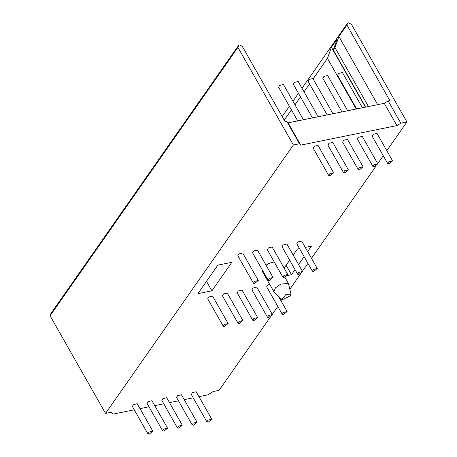 <?xml version="1.0" encoding="UTF-8"?>
<svg xmlns="http://www.w3.org/2000/svg" width="457" height="457" viewBox="0 0 457 457"><rect width="100%" height="100%" fill="white"/><g stroke="black" fill="none" stroke-linecap="round" stroke-linejoin="round"><path stroke-width="0.69" d="M362.418 107.755L342.39 72.503L338.62 73.463L337.546 75.256L356.671 108.926M347.674 110.748L327.652 75.496L323.876 76.456L322.802 78.25L341.927 111.914M332.93 113.742L312.908 78.49L309.132 79.444L308.058 81.243L327.183 114.907M318.192 116.735L298.164 81.483L294.388 82.437L293.314 84.237L312.439 117.9M303.448 119.728L283.42 84.471L279.644 85.43L278.57 87.224L297.696 120.894M284.111 268.048L289.647 260.136M293.183 255.08L297.45 248.985L299.518 248.568M286.111 265.191L291.492 274.668L287.482 275.485M305.265 247.403L311.457 246.146L307.647 251.59M304.105 256.645L298.57 264.557M295.028 269.613L291.492 274.668M197.87 293.674L217.835 265.146L231.842 262.307L211.877 290.829L197.87 293.674M290.515 295.748L291.006 294.199L286.031 294.359L281.78 299.444L282.277 299.718L290.515 295.748M291.006 294.199L288.43 283.477L280.781 284.083L275.405 287.887L273.892 291.737L281.78 299.444M273.892 291.737L262.135 271.047L262.101 269.533M266.025 265.163L269.024 263.398L274.2 261.895M389.021 163.829L387.73 163.595L388.804 161.795L392.574 160.841L389.021 163.829M387.73 163.595L372.124 136.129L373.198 134.329L376.974 133.375L392.574 160.841M313.691 271.475L312.394 271.235L313.468 269.441L317.244 268.482L313.691 271.475M312.394 271.235L296.793 243.77L297.867 241.976L301.643 241.016L317.244 268.482M283.557 314.536L282.266 314.296L283.334 312.502L287.11 311.543L283.557 314.536M282.266 314.296L266.66 286.83L267.733 285.037L269.516 284.043M208.226 422.177L206.93 421.942L208.004 420.149L211.78 419.189L208.226 422.177M206.93 421.942L191.329 394.477L192.403 392.677L196.173 391.723L211.78 419.189M374.277 166.822L372.986 166.582L374.06 164.788L377.83 163.835L374.277 166.822M372.986 166.582L357.38 139.117L358.454 137.323L362.23 136.363L377.83 163.835M298.947 274.468L297.656 274.229L298.724 272.435L302.5 271.475L298.947 274.468M297.656 274.229L282.049 246.763L283.123 244.969L286.899 244.009L302.5 271.475M268.813 317.529L267.522 317.289L268.59 315.496L272.366 314.536L268.813 317.529M267.522 317.289L251.916 289.824L252.989 288.03L256.765 287.07L272.366 314.536M193.482 425.17L192.186 424.936L193.26 423.136L197.036 422.182L193.482 425.17M192.186 424.936L176.585 397.47L177.659 395.671L181.429 394.717L197.036 422.182M359.533 169.815L358.242 169.576L359.316 167.782L363.087 166.822L359.533 169.815M358.242 169.576L342.636 142.11L343.71 140.316L347.486 139.356L363.087 166.822M284.203 277.462L282.912 277.222L283.98 275.428L287.756 274.468L284.203 277.462M282.912 277.222L267.305 249.756L268.379 247.962L272.155 247.003L287.756 274.468M254.069 320.517L252.778 320.283L253.852 318.483L257.622 317.529L254.069 320.517M252.778 320.283L237.172 292.817L238.246 291.018L242.021 290.064L257.622 317.529M178.738 428.163L177.442 427.929L178.516 426.13L182.292 425.176L178.738 428.163M177.442 427.929L161.841 400.463L162.915 398.664L166.691 397.71L182.292 425.176M344.789 172.809L343.498 172.569L344.572 170.775L348.343 169.815L344.789 172.809M343.498 172.569L327.898 145.103L328.966 143.309L332.742 142.35L348.343 169.815M269.459 280.455L268.168 280.215L269.242 278.422L273.012 277.462L269.459 280.455M268.168 280.215L252.561 252.75L253.635 250.956L257.411 249.996L273.012 277.462M239.325 323.51L238.034 323.276L239.108 321.477L242.878 320.523L239.325 323.51M238.034 323.276L222.428 295.81L223.502 294.011L227.278 293.057L242.878 320.523M163.994 431.157L162.703 430.917L163.772 429.123L167.548 428.163L163.994 431.157M162.703 430.917L147.097 403.451L148.171 401.657L151.947 400.698L167.548 428.163M330.045 175.802L328.754 175.562L329.828 173.769L333.599 172.809L330.045 175.802M328.754 175.562L313.154 148.097L314.227 146.303L317.998 145.343L333.599 172.809M254.715 283.449L253.424 283.209L254.498 281.415L258.268 280.455L254.715 283.449M253.424 283.209L237.817 255.743L238.891 253.949L242.667 252.989L258.268 280.455M224.581 326.504L223.29 326.269L224.364 324.47L228.134 323.516L224.581 326.504M223.29 326.269L207.689 298.798L208.758 297.004L212.534 296.045L228.134 323.516M149.25 434.15L147.959 433.91L149.033 432.116L152.804 431.157L149.25 434.15M147.959 433.91L132.353 406.444L133.427 404.651L137.203 403.691L152.804 431.157M238.72 45.146L50.881 313.559L50.093 315.787L237.931 47.374L238.72 45.146L239.639 44.957L242.25 46.294L285.157 121.825L286.813 121.488L288.076 122.847L384.28 103.322L388.176 100.911L400.829 123.184L396.927 125.589L300.729 145.115L299.466 143.755L293.383 144.989L237.931 47.374M50.093 315.787L105.544 413.402L293.383 144.989M282.175 116.575L289.39 106.27M292.931 101.214L298.467 93.302M302.003 88.241L347.634 23.039L348.56 22.85L351.456 24.33L406.907 121.945L400.829 123.184M198.978 396.653L207.861 394.854L213.208 391.552L219.069 390.358L270.51 316.855M272.263 314.353L277.799 306.436M281.341 301.38L282.466 299.769M289.841 289.235L300.643 273.794M302.397 271.292L307.932 263.381M311.468 258.325L375.974 166.148M377.728 163.646L383.263 155.734M386.805 150.679L406.907 121.945M105.544 413.402L111.405 412.214L113.136 414.082L134.255 409.792M140.002 408.627L148.999 406.799M154.746 405.633L163.743 403.805M169.49 402.64L178.487 400.818M184.234 399.647L193.231 397.824M299.466 143.755L286.813 121.488M300.729 145.115L288.076 122.847M396.927 125.589L384.28 103.322M368.439 106.532L334.981 47.631L338.923 36.48L346.926 25.044L389.832 100.574L388.176 100.911M346.926 25.044L347.634 23.039M338.923 36.48L377.653 104.664M356.203 109.017L327.446 58.393L331.388 47.248L337.226 38.902L333.284 50.053L334.981 47.631M333.284 50.053L365.686 107.092M331.388 47.248L365.417 107.149M284.214 120.168L291.429 109.863M294.971 104.802L300.506 96.89M304.042 91.834L309.583 83.922M313.119 78.867L327.446 58.393M206.495 281.352L211.877 290.829M284.9 277.262L288.43 283.477M278.353 296.125L287.11 311.543"/></g></svg>
